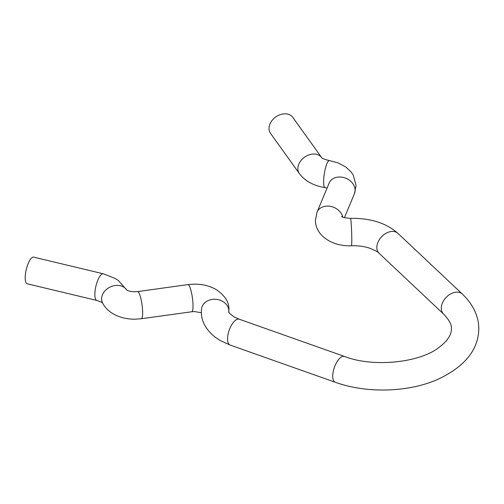 <?xml version="1.0" encoding="UTF-8"?>
<svg xmlns="http://www.w3.org/2000/svg" width="504" height="504" viewBox="0 0 504 504"><rect width="100%" height="100%" fill="white"/><g stroke="black" fill="none" stroke-linecap="round" stroke-linejoin="round"><path stroke-width="0.76" d="M103.282 273.792A13.709 4.284 -76.6 0 0 97.77 280.325A13.709 4.284 -76.6 0 0 94.847 294.43A13.709 4.284 -76.6 0 0 96.907 300.453L27.26 283.796A13.709 4.284 -76.6 0 1 25.2 277.78A13.709 4.284 -76.6 0 1 28.123 263.668A13.709 4.284 -76.6 0 1 33.636 257.135L103.282 273.792L115.164 278.422L118.213 280.394L126.787 290.039M292.83 117.419A13.709 10.338 144.3 0 0 278.58 115.303A13.709 10.338 144.3 0 0 269.029 128.438A13.709 10.338 144.3 0 0 270.553 133.403L299.401 173.609A13.709 10.338 144.3 0 1 297.877 168.651A13.709 10.338 144.3 0 1 307.409 155.528A13.709 10.338 144.3 0 1 321.653 157.601L292.83 117.419M126.643 289.976L126.97 290.147C128.293 291.047 130.864 291.596 134.669 291.791L137.573 291.589A13.709 2.615 -97.9 0 1 140.906 298.689A13.709 2.615 -97.9 0 1 142.657 312.864A13.709 2.615 -97.9 0 1 141.34 318.742L134.688 319.202C126.712 319.183 119.574 317.413 113.268 313.891L110.76 312.285C106.987 309.576 104.215 306.363 102.451 302.646A13.709 10.792 -25.4 0 1 101.613 298.859A13.709 10.792 -25.4 0 1 111.863 286.329A13.709 10.792 -25.4 0 1 126.718 289.995M239.274 319.221A13.709 5.846 -70.5 0 0 231.657 324.885A13.709 5.846 -70.5 0 0 227.543 338.89A13.709 5.846 -70.5 0 0 230.133 345.064L220.261 340.559L215.101 337.138C205.802 329.547 201.222 321.136 201.361 311.9L201.518 309.009A13.709 11.17 6 0 1 215.731 299.294A13.709 11.17 6 0 1 228.829 310.937A13.709 11.17 6 0 1 228.778 311.894L228.778 311.9C229.893 312.133 225.546 310.47 233.963 316.821L239.274 319.221L344.459 356.435C373.584 367.819 419.769 362.458 438.449 347.848C447.262 341.258 451.578 334.933 451.389 328.873C451.962 325.093 449.354 320.153 443.577 314.042L379.121 253.317C378.8 252.34 375.556 250.595 369.369 248.081C364.052 246.349 358.073 245.574 351.433 245.744C333.138 246.695 315.378 236.162 315.428 220.198L317.048 212.165L329.144 183.084A13.709 10.88 -157.4 0 1 343.911 177.591A13.709 10.88 -157.4 0 1 355.125 190.197A13.709 10.88 -157.4 0 1 354.451 193.612L356.07 185.579L353.272 175.134L351.194 172.059L345.788 166.982L337.623 162.716L329.389 160.593A13.709 2.961 99 0 0 325.603 167.599A13.709 2.961 99 0 0 323.618 181.761A13.709 2.961 99 0 0 325.099 187.664C313.519 185.705 304.952 181.018 299.401 173.609M443.577 314.042A13.709 9.545 133.3 0 1 441.29 308.196A13.709 9.545 133.3 0 1 449.316 294.727A13.709 9.545 133.3 0 1 462.376 294.09C473.306 304.674 478.781 316.273 478.8 328.873C478.384 349.927 464.682 366.773 437.692 379.411C408.429 392.421 366.452 393.586 335.311 382.278A13.709 5.846 -70.5 0 1 332.722 376.104A13.709 5.846 -70.5 0 1 336.836 362.099A13.709 5.846 -70.5 0 1 344.459 356.435M462.376 294.09L397.921 233.365A13.709 9.545 133.3 0 0 384.861 234.001A13.709 9.545 133.3 0 0 376.834 247.47A13.709 9.545 133.3 0 0 379.121 253.317M397.921 233.365C386.272 223.033 370.453 218.03 350.469 218.345A13.709 0.68 88 0 1 351.332 225.735A13.709 0.68 88 0 1 351.786 239.948A13.709 0.68 88 0 1 351.433 245.744M141.34 318.742L191.709 311.762A13.709 2.615 -97.9 0 0 193.026 305.884A13.709 2.615 -97.9 0 0 191.274 291.703A13.709 2.615 -97.9 0 0 187.942 284.609L194.601 284.149C202.57 284.168 209.708 285.944 216.014 289.466C225.042 295.609 229.333 302.368 228.892 309.727L228.778 311.894M342.789 217.111A13.709 10.88 -157.4 0 0 330.548 206.375A13.709 10.88 -157.4 0 0 317.048 212.165M96.907 300.453L101.455 302.161L102.696 303.068M191.709 311.762L194.613 311.567L201.373 312.751M137.573 291.589L187.942 284.609M329.389 160.593C324.444 159.377 321.867 158.376 321.647 157.588L321.678 157.632M327.058 188.087L325.099 187.664M344.44 217.684L354.451 193.612M350.469 218.345C344.975 217.942 342.008 217.3 341.561 216.418M230.133 345.064L335.311 382.278"/></g></svg>
